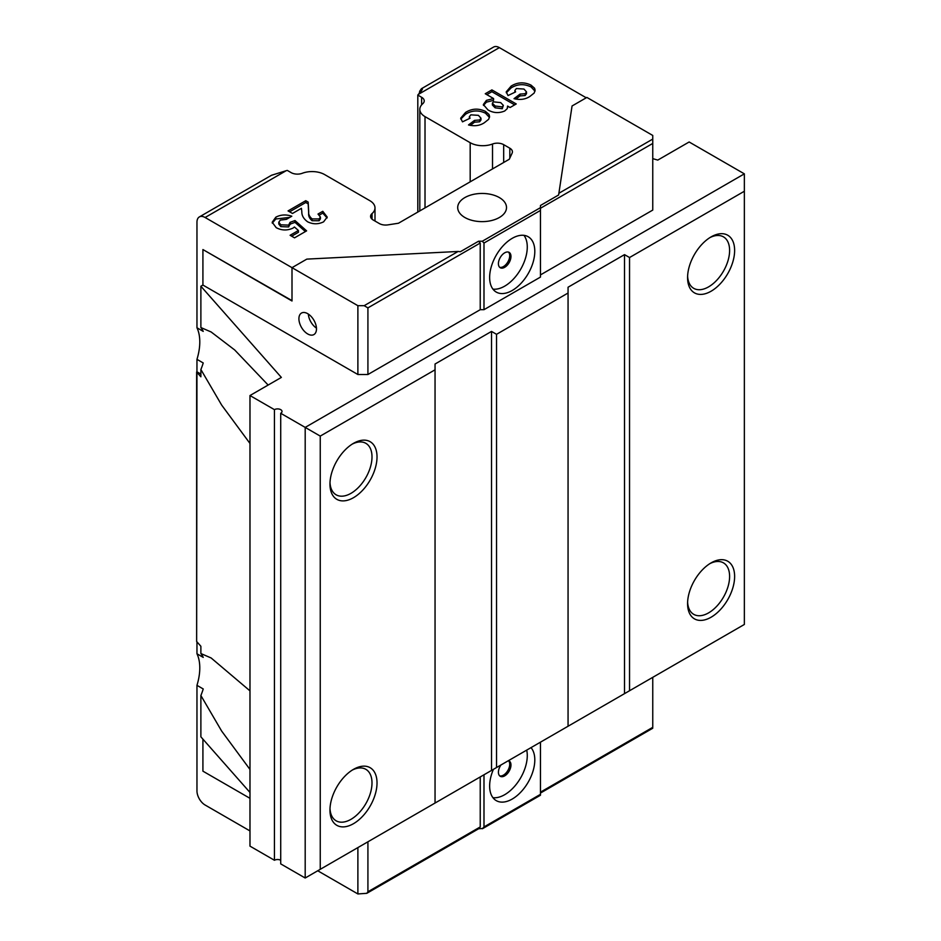 <?xml version="1.0" encoding="UTF-8"?>
<svg xmlns="http://www.w3.org/2000/svg" width="941" height="941" viewBox="0 0 941 941"><rect width="100%" height="100%" fill="white"/><g stroke="black" fill="none" stroke-linecap="round" stroke-linejoin="round"><path stroke-width="1.41" d="M353.487 443.34L353.498 443.34A33.276 19.208 -60 0 1 377.023 456.926A33.276 19.208 -60 0 1 353.498 497.683A33.276 19.208 -60 0 1 329.962 484.097A33.276 19.208 -60 0 1 353.487 443.34A33.276 19.208 -60 0 1 353.498 443.34M329.997 482.58A29.724 17.161 120 0 0 336.125 494.801A29.724 17.161 120 0 0 350.981 493.331A29.724 17.161 120 0 0 370.401 467.136A29.724 17.161 120 0 0 365.849 443.317A29.724 17.161 120 0 0 352.205 444.128M711.102 236.885L711.102 236.885A33.276 19.208 -60 0 1 734.627 250.459A33.276 19.208 -60 0 1 711.102 291.216A33.276 19.208 -60 0 1 687.577 277.63A33.276 19.208 -60 0 1 711.102 236.885L711.102 236.885M687.612 276.125A29.724 17.161 120 0 0 693.729 288.334A29.724 17.161 120 0 0 708.597 286.864A29.724 17.161 120 0 0 728.005 260.681A29.724 17.161 120 0 0 723.453 236.861A29.724 17.161 120 0 0 709.808 237.661M711.102 562.883L711.102 562.883A33.276 19.208 -60 0 1 734.627 576.468A33.276 19.208 -60 0 1 711.102 617.214A33.276 19.208 -60 0 1 687.577 603.628A33.276 19.208 -60 0 1 711.102 562.883L711.102 562.883M687.612 602.122A29.724 17.161 120 0 0 693.729 614.344A29.724 17.161 120 0 0 708.597 612.873A29.724 17.161 120 0 0 728.005 586.678A29.724 17.161 120 0 0 723.453 562.859A29.724 17.161 120 0 0 709.808 563.671M353.487 769.35L353.498 769.35A33.276 19.208 -60 0 1 377.023 782.924A33.276 19.208 -60 0 1 353.498 823.681A33.276 19.208 -60 0 1 329.962 810.095A33.276 19.208 -60 0 1 353.487 769.35A33.276 19.208 -60 0 1 353.498 769.35M329.997 808.59A29.724 17.161 120 0 0 336.125 820.799A29.724 17.161 120 0 0 350.981 819.329A29.724 17.161 120 0 0 370.401 793.134A29.724 17.161 120 0 0 365.849 769.326A29.724 17.161 120 0 0 352.205 770.126M307.695 333.949A12.421 7.175 60 0 1 299.579 323.01A12.421 7.175 60 0 1 301.485 313.059A12.421 7.175 60 0 1 307.695 313.671A12.421 7.175 60 0 1 315.811 324.621A12.421 7.175 60 0 1 313.906 334.573A12.421 7.175 60 0 1 307.695 333.949M316.458 328.115A12.421 7.175 60 0 1 308.342 314.071M499.365 197.575A24.395 14.091 0 0 0 472.77 194.528A24.395 14.091 0 0 0 457.702 207.538A24.395 14.091 0 0 0 464.854 217.5A24.395 14.091 0 0 0 491.449 220.559A24.395 14.091 0 0 0 506.505 207.538A24.395 14.091 0 0 0 499.365 197.575M500.93 764.998A8.869 5.128 120 0 0 500.259 776.301A8.869 5.128 120 0 0 504.694 775.866A8.869 5.128 120 0 0 510.493 768.044A8.869 5.128 120 0 0 509.128 760.94A8.869 5.128 120 0 0 508.458 760.657A8.869 5.128 120 0 1 509.046 767.903A8.869 5.128 120 0 1 503.435 775.137A8.869 5.128 120 0 1 499.671 775.866M504.694 267.303A8.869 5.128 120 0 0 510.493 259.493A8.869 5.128 120 0 0 509.128 252.376A8.869 5.128 120 0 0 504.694 252.823A8.869 5.128 120 0 0 498.895 260.633A8.869 5.128 120 0 0 500.259 267.75A8.869 5.128 120 0 0 504.694 267.303M499.671 267.303A8.869 5.128 120 0 0 503.435 266.585A8.869 5.128 120 0 0 509.046 259.34A8.869 5.128 120 0 0 508.458 252.094M493.437 769.326A31.947 18.444 120 0 0 496.248 800.626A31.947 18.444 120 0 0 512.222 799.05A31.947 18.444 120 0 0 532.135 773.761A31.947 18.444 120 0 0 531.006 747.636M492.931 797.674A31.947 18.444 120 0 0 504.694 794.698A31.947 18.444 120 0 0 526.713 750.118M512.222 290.487A31.947 18.444 120 0 0 533.088 262.339A31.947 18.444 120 0 0 528.195 236.744A31.947 18.444 120 0 0 512.222 238.332A31.947 18.444 120 0 0 491.355 266.479A31.947 18.444 120 0 0 496.248 292.075A31.947 18.444 120 0 0 512.222 290.487M492.931 289.122A31.947 18.444 120 0 0 504.694 286.146A31.947 18.444 120 0 0 524.384 261.457A31.947 18.444 120 0 0 523.972 235.356M249.977 830.927L205.114 805.025A11.539 6.658 -120 0 1 196.963 790.899L196.963 685.342L203.232 688.965A48.803 28.171 -60 0 1 200.88 695.517L200.88 736.838L249.977 792.463M196.963 685.342A48.803 28.171 120 0 0 196.963 653.772L203.232 657.394A48.803 28.171 -60 0 0 200.88 653.548L211.137 657.971L249.977 690.859M249.977 769.456L221.641 731.051L200.88 695.517M196.963 359.344L203.232 362.967A48.803 28.171 -60 0 1 200.88 369.519L200.88 376.788L196.645 371.989L196.645 641.48L196.963 359.344A48.803 28.171 120 0 0 196.963 327.774L203.232 331.397A48.803 28.171 -60 0 0 200.88 327.55L211.137 331.973L234.697 349.97L268.138 385.045M249.977 443.458L221.641 405.053L200.88 369.519M249.977 846.135L274.443 860.262L274.443 409.653L249.977 395.538L249.977 846.135M320.246 869.319L435.048 803.038L435.048 369.813L320.246 436.095L320.246 869.319L305.19 878.012L305.19 427.402L744.355 173.85L689.141 141.985L657.759 160.099L652.76 158.629M435.048 803.038L568.058 726.24L568.058 293.027L496.542 334.314L491.52 331.42L435.048 364.014L435.048 369.813M496.542 767.538L496.542 334.314M196.963 653.772L196.963 641.833M196.963 327.774L196.963 222.205A11.539 6.658 -120 0 1 199.351 216.924A11.539 6.658 -120 0 1 205.114 217.5L357.886 305.696L364.155 305.696L458.091 251.47L460.361 251.718L478.546 241.225L482.31 241.225L540.452 207.655L540.452 205.479L558.625 194.987L572.057 105.98L586.878 97.429L652.76 135.457L652.76 143.432L540.452 208.267M199.351 216.924L271.502 175.273L286.123 170.733L205.114 217.5M478.651 828.75L482.886 828.48L540.452 795.239M202.915 739.144L202.915 771.161L249.977 798.321M317.729 870.766L357.886 893.95L357.886 847.582M458.091 251.47L306.825 259.116L292.004 267.667L292.004 300.991L202.915 249.553L202.915 285.052L357.886 374.518L357.886 305.696M480.228 776.948L480.228 826.939L479.122 828.48L366.825 893.315L357.886 893.95M540.452 792.169L652.76 727.334L652.76 677.344M366.825 893.315L367.919 891.774L480.228 826.939M516.374 88.548L514.892 90.43L515.609 91.912L508.022 95.559L506.211 91.889L511.092 86.125C517.421 82.161 524.066 81.82 531.03 85.113L534.594 88.254L535.111 90.218L534.194 93.018L529.889 96.441C525.396 99.417 520.102 100.158 514.033 98.664L520.032 94.1L525.16 93.7L526.501 91.889L523.949 89.054L516.374 88.548M507.552 107.827L507.552 106.051L507.246 108.662L504.705 110.991C498.824 113.426 493.225 113.061 487.92 109.874L483.345 104.545L486.403 100.369L493.566 98.534L485.25 93.735L491.896 89.901L516.244 103.957L510.081 107.509L507.552 106.051L507.634 106.992M295.004 220.547L306.613 230.863L294.521 237.85L290.099 235.285L298.415 230.486L294.427 226.993L293.039 228.087C287.287 230.721 281.677 230.58 276.184 227.651L272.196 222.229L275.819 217.183C280.724 214.607 286.052 214.289 291.792 216.218L286.346 219.371L280.312 220.1L278.795 222.229L280.783 224.805L288.628 225.122L290.063 222.335L295.004 220.547L295.004 222.358L305.378 231.58M290.087 224.558L290.063 222.335M319.105 218.935L320.434 217.053L318.011 214.054L322.787 211.302L327.197 217.053L323.598 221.841C318.34 224.405 313.024 224.405 307.672 221.841C303.661 218.924 301.72 215.548 301.826 211.737L301.414 208.302L292.475 213.466L288.052 210.913L305.754 200.692L308.178 202.08L308.683 211.454C308.33 214.219 309.471 216.701 312.094 218.9L319.105 218.935L319.105 220.747L320.434 218.865L320.434 217.053M470.841 114.837L469.359 116.719L470.077 118.201L462.49 121.848L460.69 118.178L465.56 112.414C471.9 108.45 478.546 108.109 485.497 111.403L489.061 114.543L489.579 116.508L488.661 119.307L484.356 122.73C479.91 125.694 474.629 126.435 468.5 124.953L474.511 120.389L479.639 119.978L480.969 118.178L478.416 115.343L470.841 114.837M418.345 94.394L421.556 90.665L422.391 89.054L421.439 88.713L493.59 47.05A11.539 6.658 60 0 1 499.365 47.626L418.345 94.394L417.804 95.076L421.627 97.288A8.869 5.117 180 0 1 424.226 100.91A8.869 5.117 180 0 1 422.756 103.733A17.75 10.245 0 0 0 419.815 109.379A17.75 10.245 0 0 0 425.014 116.625L470.182 142.703A17.75 10.245 0 0 0 492.519 144.008A8.869 5.117 180 0 1 503.682 144.655L509.822 148.208A8.869 5.117 180 0 1 512.422 151.83A8.869 5.117 180 0 1 512.127 153.148L509.293 159.241L398.455 223.24L387.904 224.875A8.869 5.117 180 0 1 379.329 223.546L373.189 219.994A8.869 5.117 180 0 1 370.589 216.371A8.869 5.117 180 0 1 372.06 213.548A17.75 10.245 0 0 0 375 207.902A17.75 10.245 0 0 0 369.801 200.656L324.633 174.579A17.75 10.245 0 0 0 302.296 173.273A8.869 5.117 180 0 1 291.134 172.626L287.299 170.415L286.123 170.733M499.365 47.626L586.255 97.793M320.246 436.095L280.712 413.275A4.434 2.564 0 0 0 282.018 411.464A4.434 2.564 0 0 0 279.277 409.1A4.434 2.564 0 0 0 274.443 409.653M652.76 143.432L652.76 210.078L540.452 274.913M540.452 207.655L540.452 277.089L483.992 309.683L480.228 309.683L367.919 374.518L357.886 374.518M249.977 395.538L281.359 377.412L200.88 286.229L202.915 285.052M280.712 413.275L280.712 863.885L305.19 878.012M280.712 860.262A4.434 2.564 0 0 0 274.443 860.262M367.919 841.795L367.919 891.774M196.645 641.48L200.88 646.279L200.88 653.548M200.88 286.229L200.88 327.55M568.058 726.24L744.355 624.459L744.355 191.246L629.541 257.528L624.518 254.635L568.058 287.228L568.058 293.027M629.541 690.741L629.541 257.528M744.355 173.85L744.355 191.246M480.228 309.683L480.228 243.037L367.919 307.872L367.919 374.518M367.919 307.872L364.155 305.696M483.992 309.683L483.992 243.037L482.31 241.225M478.546 241.225L480.228 243.037M483.992 774.784L483.992 826.939L540.452 794.345L540.452 795.18L540.452 742.178M482.31 828.75L483.992 826.939M278.795 222.229L278.795 224.04L280.783 226.616L288.628 226.934L290.063 224.146L295.004 222.358M272.278 223.135L275.819 218.994L289.757 217.395M291.663 236.191L298.415 232.298L298.415 230.486M288.628 226.934L288.628 225.122M280.783 226.616L280.783 224.805M275.819 218.994L275.819 217.183M289.616 211.819L305.754 202.503L308.178 203.891L308.683 213.266C308.33 216.018 309.471 218.5 312.094 220.712L319.105 220.747M319.387 215.077L322.787 213.113L327.092 217.959M312.094 220.712L312.094 218.9M308.178 203.891L308.178 202.08M305.754 202.503L305.754 200.692M322.787 213.113L322.787 211.302M469.359 116.719L469.359 118.542M470.288 125.4L474.511 122.201L479.639 121.789L480.969 119.989L480.969 118.178M460.796 119.095L465.56 114.226C471.9 110.262 478.546 109.921 485.497 113.214L489.485 117.472M479.639 121.789L479.639 119.978M474.511 122.201L474.511 120.389M489.061 116.355L489.061 114.543M485.497 113.214L485.497 111.403M465.56 114.226L465.56 112.414M483.462 105.427L486.403 102.181L493.566 100.346L493.566 98.534M486.403 102.181L486.403 100.369M486.826 94.641L491.896 91.712L491.896 89.901M491.896 91.712L514.668 104.863M492.39 103.192L492.39 105.004L495.119 107.815L502.271 108.721L503.353 105.392L500.706 102.604L493.343 101.851L492.39 103.192L495.119 106.004L502.271 106.909L503.353 105.392M495.119 107.815L495.119 106.004M502.271 108.721L502.271 106.909M514.892 90.43L514.892 92.253M515.821 99.123L520.032 95.911L525.16 95.511L526.501 93.7L526.501 91.889M506.329 92.806L511.092 87.936C517.421 83.972 524.066 83.631 531.03 86.925L535.017 91.183M525.16 95.511L525.16 93.7M520.032 95.911L520.032 94.1M534.594 90.065L534.594 88.254M531.03 86.925L531.03 85.113M511.092 87.936L511.092 86.125M292.004 300.626L202.915 249.553M200.88 374.071L196.963 371.813M421.439 88.713L419.792 91.054A11.539 6.658 -120 0 0 419.392 93.124M417.804 212.066L417.804 95.076M624.518 693.646L624.518 254.635M491.52 770.432L491.52 331.42M558.825 193.305L652.76 139.08M540.452 210.443L483.992 243.037M308.683 213.266L308.683 211.454M421.627 104.863L421.627 97.288M425.014 207.902L425.014 116.625M470.182 181.825L470.182 142.703M492.519 168.933L492.519 144.008M503.682 162.487L503.682 144.655M509.822 158.1L509.822 148.208M372.06 219.206L372.06 213.548M419.792 92.653L419.792 91.054M652.76 728.228L540.452 793.063M419.815 210.902L419.815 109.379M375 221.041L375 207.902"/></g></svg>
